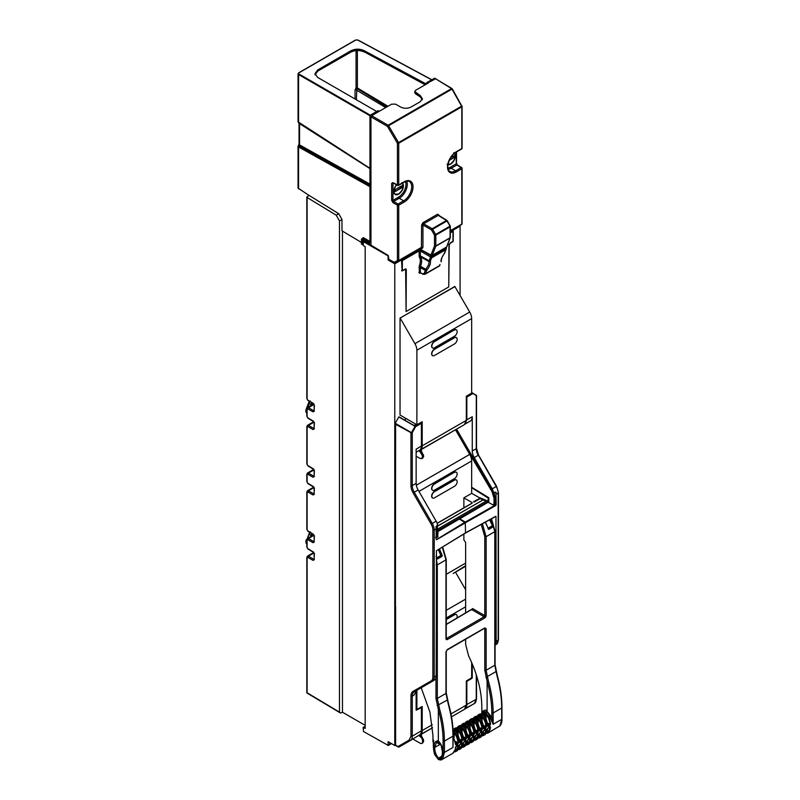 <?xml version="1.0" encoding="UTF-8"?>
<svg xmlns="http://www.w3.org/2000/svg" width="800" height="800" viewBox="0 0 800 800"><rect width="100%" height="100%" fill="white"/><g stroke="black" fill="none" stroke-linecap="round" stroke-linejoin="round"><path stroke-width="1.2" d="M464.37 424.67L420.26 450.14A9.42 5.44 -120 0 0 422.21 445.82L422.21 421.75L416.88 424.77L400.04 415.05L400.04 318.09L454.82 286.46L469.71 312.04A9.42 5.44 -120 0 1 471.66 318.61L471.66 393.09L466.33 396.22L466.33 420.35L464.37 424.67L417.05 451.72M453.22 431.11A0.94 0.54 60 0 1 453.21 431.11L421.21 449.59L453.22 431.11M405.37 420.5L405.37 418.13M364.05 241.36L363.49 241.7L388.09 255.9L388.09 259.98L388.73 259.61M388.09 259.98L394.77 263.83L394.77 745.5L388.11 741.65L388.11 745.34L390.61 743.9L390.61 743.09M419.62 249.49L394.77 263.83M396.44 262.84L395.94 262.55M361.45 242.45L341.97 230.81L341.97 219.5L338.75 213.73L309.23 195.47L307.11 196.7L307.1 197.48L307.11 196.7M342.48 712.24L340.61 713.09L339.47 712.12L339.47 220.94L336.23 215.18L307.1 197.48L307.1 398.91L307.75 400.06L313.73 403.68M450.33 231.76L460.08 226.13L460.08 295.37M342.47 231.11L342.47 712.23L365.18 725.34M388.11 745.34L363.48 731.51L363.15 727.31L365.18 726.53M363.49 241.7L363.16 245.5L365.18 246.66L365.18 728.48L363.15 727.31M389.46 744.6L389.79 742.62M390.61 743.9L391.31 743.5M459.52 225.81L460.08 226.13M457.91 226.77L458.41 227.06M395.62 745.02L394.77 745.5M402.13 270.98L404.77 269.46L405.63 269.95L406.1 311.54L448.75 286.92L448.95 245.17L450.29 242.87L452.94 241.33L452.99 231.36A0.94 0.55 0.3 0 0 453.26 230.91L450.33 232M436.4 294.05L448.75 286.92L449.22 244.79L450.08 243.3L452.74 241.76A0.94 0.54 60 0 0 452.94 241.33A0.94 0.55 0.3 0 0 453.22 240.95L453.26 231.04M450.29 242.87A0.94 0.54 60 0 1 450.09 243.29L452.75 241.76A0.94 0.54 60 0 1 452.74 241.76L453.22 240.98M404.77 269.46L405.38 269.4M419.73 249.51L402.11 259.84L401.59 260.74L402.11 270.99A0.94 0.54 -120 0 0 402.32 270.56L404.79 269.36M314.1 410.51L314.37 405.6L313.07 403.29M313.73 421.37L307.75 417.76L307.1 416.61L307.11 408.48L308.41 407.7L313.73 410.72L313.07 411.87L314.37 411.1M314.1 428.2L314.37 423.29L313.07 420.99M313.73 469.08L307.75 465.47L307.1 464.32L307.11 426.18L308.41 425.4L313.73 428.42L313.07 429.57L314.37 428.8M314.1 475.91L314.37 471L313.07 468.7M313.91 469.93L307.11 473.89L308.41 473.11L313.73 476.13L313.07 477.28L314.37 476.51M314.1 493.61L314.37 488.7L313.07 486.4L307.75 483.17L307.1 482.02L307.1 474.65L307.75 474.27L313.07 477.28M313.73 534.49L307.75 530.88L307.1 529.73L307.11 491.59L308.41 490.81L313.73 493.82L313.07 494.98L314.37 494.21M314.1 541.32L314.37 536.41L313.07 534.11M313.73 552.19L307.75 548.58L307.1 547.43L307.11 539.3L308.41 538.52L313.73 541.53L313.07 542.69L314.37 541.92M314.1 559.02L314.37 554.11L313.07 551.81M306.96 692.66A0.94 0.77 -60 0 0 307.28 693.19A0.94 0.94 0 0 1 306.83 692.39A0.94 0.54 0 0 0 307.1 692.77L307.11 557L308.41 556.22L313.73 559.23L313.07 560.39L314.37 559.61M339.47 712.12L307.1 692.77A0.94 0.54 120.9 0 0 307.29 693.2L339.66 712.54L307.29 693.19M309.48 532.27A0.94 0.76 7.4 0 1 309.49 532.25L307.78 538.27M310.37 531.82L309.31 534.31L310.76 535.52L312.87 534.31M311.86 533.69A2.73 1.58 120 0 0 310.89 535.21M313.23 534.52L310.76 535.52M306.83 540.71L306.26 543.39L306.89 543.4M306.13 542.74L306.83 539.64M306.31 539.66L306.29 539.71A4.05 2.34 120 0 0 305.9 541.59L306.83 543.96M306.83 409.89L306.51 412.94L305.9 411.97L306.83 408.82M310.99 405.6L310.89 404.4L309.31 403.5L307.78 407.46M311.86 402.87A2.73 1.58 120 0 0 310.89 404.4M309.49 401.43A0.94 0.76 -172.6 0 0 309.48 401.46L307.21 407.84M310.37 401L309 403.23M309.24 401.28L306.29 408.9A4.05 2.34 120 0 0 305.9 410.77L305.9 411.97M444.83 251.75L446.15 248.69L431.86 256.94L430.44 261.03A0.94 0.7 -158.3 0 1 429.16 260.8L430.54 256.94A0.94 0.52 -59.7 0 1 431.21 255.79L431.57 255.58M430.44 261.03L429.17 261.64L429.16 260.8L420.32 255.86L420.58 256.84A11.8 6.77 -59.7 0 1 421.63 260.94A11.8 6.77 -59.7 0 1 420.53 266.28L425.82 269.29L428.57 264.85L429.17 261.64L420.58 256.84L419.34 257.17L419.03 250.97L402.36 260.59L402.32 270.56A0.94 0.55 0.3 0 1 401.63 270.72M430.37 261.55C430.79 263.47 429.68 266.27 427.02 269.96L425.82 269.29L425.32 270.43L420.27 267.56L420.43 272.87L419.31 273.3L419.3 265.85A10.85 6.23 120.3 0 0 420.31 260.94A10.85 6.23 120.3 0 0 419.34 257.17M427.02 269.96L426.6 270.67L425.32 270.43L424.08 273.54L425.36 273.78L424.85 274.37M446.42 248.37A0.94 0.55 -179.7 0 1 446.43 248.44L444.51 253.39C442.23 256.42 441.2 258.92 441.4 260.89L441.13 261.81C440.66 259.93 441.74 257.15 444.37 253.46L444.78 252.76M441.1 260.47L441.13 261.81L441.1 260.47M444.34 252.88L444.37 253.46M430.54 257.07L431.86 257.07L446.15 248.82A0.94 0.55 -179.7 0 0 446.43 248.44L446.43 248.31A0.94 0.55 -179.7 0 0 446.16 247.92A0.94 0.54 122 0 0 445.93 247.47L445.98 247.5A0.94 0.94 0 0 1 446.43 248.31A0.94 0.55 -179.7 0 1 446.15 248.69A0.94 0.54 -120 0 0 445.64 247.64M424.69 251.99L431.21 255.79A0.94 0.54 -120 0 1 431.86 256.94A0.94 0.55 -179.7 0 1 430.54 256.94L420.35 250.99A0.94 0.52 -59.7 0 1 420.88 249.94M419 255.86A0.94 0.55 0.3 0 1 420.32 255.86L420.35 250.99L419.03 250.97L418.37 249.82M423.49 274.23A0.94 0.54 -61.5 0 1 422.83 273.84L418.92 272.44M420.91 272.82L419.31 273.3M404.98 269.79L406.3 269.79L406.1 311.54L418.45 304.41M423.44 740.61A0.94 0.54 180 0 1 423.71 741L422.75 742.89L423.44 739.47L421.14 736.2A0.94 0.54 -59.1 0 1 421.61 736.16L421.23 734.3L420.67 734.62L421.14 736.2L420.23 736.72A0.94 0.54 60 0 1 419.76 735.14L420.67 734.62M412.78 739.03L420.23 743.25A3.3 1.9 -120 0 0 421.86 743.41A3.3 1.9 -120 0 0 422.54 741.9L422.54 740.75A3.3 1.9 -120 0 0 420.23 736.73L420.23 736.72M419.76 735.14L432.6 727.73L417.05 736.44M464.37 709.39L453.22 715.83A0.94 0.54 60 0 1 453.21 715.83L464.37 709.39L466.33 705.07L466.33 680.94L471.66 677.81L471.66 662.49M432.6 727.73L420.26 734.86A9.42 5.44 -120 0 0 422.21 730.54L422.21 706.47L416.88 709.49L416.88 690.25M446.25 619.33L454.29 614.68A3.77 2.18 -60 0 1 456.18 614.5A3.77 2.18 -60 0 1 456.28 614.56M465.64 589.72L455.5 572.15M416.14 709.07L416.88 709.49M446.25 619.56L454.49 614.8A3.77 2.18 -60 0 1 456.38 614.61A3.77 2.18 -60 0 1 456.7 618.33M464.37 567.03L453.22 573.47A0.94 0.54 60 0 1 453.21 573.47L465.64 565.72M418.94 491.41L471.66 460.97L471.66 493.38L463.87 497.87L463.87 507.83M463.87 534.02L463.87 539.94L465.64 542.53L465.64 613.17M432.52 497.96A3.77 2.18 -60 0 1 432.42 497.9A3.77 2.18 -60 0 1 431.84 494.88A3.77 2.18 -60 0 1 434.3 491.56L454.29 480.02A3.77 2.18 -60 0 1 456.18 479.83A3.77 2.18 -60 0 1 456.28 479.89M432.52 490.26A3.77 2.18 -60 0 1 432.42 490.21A3.77 2.18 -60 0 1 431.84 487.19A3.77 2.18 -60 0 1 434.3 483.87L454.29 472.32A3.77 2.18 -60 0 1 456.18 472.14A3.77 2.18 -60 0 1 456.28 472.2M471.66 460.97A9.42 5.44 -120 0 0 469.71 454.4L455.5 429.79M454.49 486.29L434.5 497.83A3.77 2.18 -60 0 1 432.62 498.02A3.77 2.18 -60 0 1 432.04 495A3.77 2.18 -60 0 1 434.5 491.68L454.49 480.13A3.77 2.18 -60 0 1 456.38 479.95A3.77 2.18 -60 0 1 456.96 482.97A3.77 2.18 -60 0 1 454.49 486.29M454.49 472.44A3.77 2.18 -60 0 1 456.38 472.25A3.77 2.18 -60 0 1 456.96 475.27A3.77 2.18 -60 0 1 454.49 478.6L434.5 490.14A3.77 2.18 -60 0 1 432.62 490.32A3.77 2.18 -60 0 1 432.04 487.3A3.77 2.18 -60 0 1 434.5 483.98L454.29 472.32M400.04 318.09L455 286.57M419.76 450.42L420.67 449.9A0.94 0.54 -120 0 0 421.14 451.48L420.49 451.08L421.14 451.48L420.23 452.01A0.94 0.54 60 0 1 419.76 450.42L421.21 449.59M422.74 458.18L420.23 458.53L416.14 456.22M421.86 458.69L422.54 456.03L420.23 452.01L421.14 451.48A0.94 0.54 -59.1 0 1 421.61 451.44L421.23 449.58L420.67 449.9M423.44 455.9A0.94 0.54 180 0 1 423.71 456.28L422.76 458.17L423.43 455.52L421.14 451.48M416.88 424.77L416.88 350.24A9.42 5.44 60 0 0 414.93 343.67L400.22 318.19M432.52 347.9A3.77 2.18 -60 0 1 432.42 347.85A3.77 2.18 -60 0 1 431.84 344.83A3.77 2.18 -60 0 1 434.3 341.51L454.29 329.96A3.77 2.18 -60 0 1 456.18 329.78A3.77 2.18 -60 0 1 456.28 329.84M432.52 355.6A3.77 2.18 -60 0 1 432.42 355.54A3.77 2.18 -60 0 1 431.84 352.52A3.77 2.18 -60 0 1 434.3 349.2L454.29 337.66A3.77 2.18 -60 0 1 456.18 337.47A3.77 2.18 -60 0 1 456.28 337.53M454.49 330.08A3.77 2.18 -60 0 1 456.38 329.89A3.77 2.18 -60 0 1 456.96 332.91A3.77 2.18 -60 0 1 454.49 336.24L434.5 347.78A3.77 2.18 -60 0 1 432.62 347.96A3.77 2.18 -60 0 1 432.04 344.94A3.77 2.18 -60 0 1 434.5 341.62L454.29 329.96M454.49 343.93L434.5 355.47A3.77 2.18 -60 0 1 432.62 355.66A3.77 2.18 -60 0 1 432.04 352.64A3.77 2.18 -60 0 1 434.5 349.32L454.49 337.77A3.77 2.18 -60 0 1 456.38 337.59A3.77 2.18 -60 0 1 456.96 340.61A3.77 2.18 -60 0 1 454.49 343.93M309.2 195.49L298.04 188.13L298.04 146.37M299.59 143.37L299.04 145.92A0.94 0.57 119.1 0 0 298.57 146.96L298.57 188.91M369.96 242.19L363.07 238.21L362.43 238.59M378 110.89L370.76 115.07L370.09 116.22L370.09 242.86L369.13 243.44L361.58 239.08L363.4 237.63L369.96 241.42M299.04 123.14L298.54 122.69A0.94 0.53 122.6 0 0 298.73 123.12L298.04 121.78L369.96 168.32M363.16 244.3L361.58 244.29L361.58 239.08L362.23 238.69L369.96 242.58M369.99 115.78L298.57 74.54L298.59 73.04L298.9 73.96L370.33 115.2M298.57 122.7L298.59 73.04L355.7 40.06L357.68 40.03L431.61 79.78M426.48 84.04L426.67 82.63L434.47 78.28L435.13 78.67M362.57 240.88L362.57 244.48L363.16 244.14M370.98 245.25L362.89 240.68M369.13 243.44L369.46 242.86M426.9 82.65L427.59 83.39M461.15 148.96A0.94 0.54 -120 0 0 461.81 148.57L461.81 106.82A0.94 0.54 -120 0 0 461.61 106.16L451.99 89.11A0.94 0.54 -120 0 0 451.54 88.62L435.6 78.77L427.59 83.02M356.37 99.76L356.86 89A0.94 0.52 120.8 0 0 357.37 87.97L357.38 87.99M378.32 110.7L378.99 111.08M458.71 226.31A0.94 0.94 0 0 0 458.74 226.29A0.94 0.78 58.2 0 0 458.75 226.28L458.74 226.29A0.94 0.78 58.2 0 1 458.72 226.3L450.33 231.15L458.72 226.3A0.94 0.54 -120 0 0 458.71 226.31L461.62 224.51A0.94 0.54 -120 0 0 461.81 224.08L461.81 168.78L456.26 171.98A12.38 7.14 -60 0 1 447.51 166.93A12.38 7.14 -60 0 1 456.26 151.77L461.81 148.57A0.94 0.54 0 0 0 462.08 148.18L462.08 106.43A0.94 0.54 0 0 1 461.81 106.82L398.74 143.23A0.94 0.54 -120 0 0 398.54 142.57L388.59 125.72A0.94 0.54 -120 0 0 388.13 125.23L371.63 115.7L391.66 104.14L395.62 104.16L400.5 106.98C404.04 108.67 407.57 108.69 411.06 107.03L420.16 101.78L422.37 98.67L420.25 95.57L420.25 96.72L422.3 99.25M376.69 111.49L317.64 77.4L315 73.71L317.76 69.91L350.86 50.8L350.53 52.15C355.12 49.95 359.75 49.88 364.4 51.94L364.17 51.97C359.67 49.99 355.2 50.06 350.76 52.17L317.44 71.26M426.24 84.02L364.07 50.6C359.64 48.65 355.23 48.72 350.86 50.8M364.07 50.6L364.07 51.75C359.64 49.79 355.23 49.86 350.86 51.96L350.53 52.15M315.06 74.3L317.76 71.07L350.86 51.96M386.85 106.91L356.05 87.98L355.05 90.05L355.05 99M385.72 107.57L356.37 90.04A0.94 0.54 0 0 0 355.05 90.05M501.7 707.28L501.69 708.04C501.68 698.06 500.14 687.38 497.05 676L494.79 665.24L494.79 531.68L491.17 518.97M498.59 726.81L500.02 725.82L501.69 719.35L501.69 708.04L493.15 712.97L493.15 724.28L488.38 713.59L486.44 711.8L483.71 711.66L481.13 713.69M481.82 712.85L481.82 707.2C481.68 690.83 477.27 673.71 468.58 655.84L465.64 644.36L465.64 639.29M456.25 431.09L457.67 431.04L457 430.66M494.8 502.77A0.94 0.54 180 0 1 494.79 503.53L494.8 497.17L493.69 493.02L495.8 492.44M488.4 681.04L487.11 681.36L484.79 670.24L484.79 628.67A0.94 0.54 180 0 0 486.13 628.68L486.13 670.24L488.4 681.04C491.56 692.36 493.14 703 493.15 712.97L491.82 712.98C491.8 702.98 490.23 692.43 487.11 681.34L487.11 710.65L485.04 712.61C486.57 712.71 490.38 718.9 490.5 724.39L489.85 724.43C489.79 720.09 488.07 716.35 484.71 713.19L484.38 715.11L483.52 714.85M453.03 739.44L452.95 747.49L453.22 735.8L455.51 744.25L457.86 742.89C457.8 738.56 456.09 734.81 452.72 731.66M455.51 744.25L453.22 736.04M455.5 744.59L456.2 745.02L455.63 744.3M455.39 742.24L457.89 744.05L458.51 742.86L455.24 741.38M454.72 730.5L454.72 730.5C457.86 733.79 459.45 737.6 459.51 741.94L459.5 742.29C459.72 737.54 455.39 729.73 454.39 730.31L453.06 731.08C454.58 731.17 458.4 737.37 458.51 742.86M459.63 741.99L460.2 742.71L459.88 742.16L461.86 740.59C461.8 736.25 460.08 732.5 456.72 729.35L453.48 729.88M459.39 739.93L461.88 741.74L462.51 740.55L459.24 739.07M452.75 730.71L453.94 728.92L457.05 728.77C458.58 728.87 462.39 735.06 462.51 740.55M458.72 728.19L458.72 728.19C461.86 731.48 463.45 735.29 463.51 739.63L463.5 739.98C463.72 735.23 459.38 727.43 458.39 728L455.07 728.26M463.63 739.68L464.2 740.41L463.88 739.85L465.85 738.28C465.79 733.94 464.08 730.2 460.72 727.04L457.48 727.57M463.39 737.62L465.88 739.43L466.51 738.24L463.24 736.77M456.74 728.4L457.94 726.61L461.05 726.46C462.58 726.56 466.39 732.75 466.51 738.24M462.72 725.89L462.72 725.89C465.86 729.17 467.45 732.99 467.51 737.32L467.49 737.67C467.72 732.92 463.38 725.12 462.38 725.69L459.07 725.95M467.63 737.37L468.2 738.1L467.88 737.54L469.85 735.97C469.79 731.63 468.08 727.89 464.72 724.73L461.48 725.27M467.39 735.31L469.88 737.13L470.51 735.93L467.23 734.46M460.74 726.09L461.94 724.3L465.05 724.15C466.58 724.25 470.39 730.44 470.51 735.93M466.72 723.58L466.72 723.58C469.85 726.86 471.45 730.68 471.51 735.01L471.49 735.36C471.71 730.62 467.38 722.81 466.38 723.38L463.07 723.65M471.62 735.07L472.2 735.79L471.88 735.23L473.85 733.66C473.79 729.32 472.08 725.58 468.72 722.42L468.38 724.35L468.06 723.39L467.44 723.78M471.39 733.01L473.88 734.82L474.5 733.62L471.23 732.15M464.74 723.78L465.94 721.99L469.05 721.85C470.58 721.94 474.39 728.13 474.5 733.62M470.71 721.27L470.71 721.27C473.85 724.56 475.45 728.37 475.5 732.71L475.49 733.05C475.71 728.31 471.38 720.5 470.38 721.08L467.07 721.34M475.62 732.76L476.2 733.48L475.87 732.92L477.85 731.35C477.79 727.02 476.08 723.27 472.71 720.11L472.38 722.04L472.06 721.08L471.57 721.65M475.38 730.7L477.88 732.51L478.5 731.31L475.23 729.84M468.74 721.47L469.94 719.68L473.05 719.54C474.58 719.63 478.39 725.82 478.5 731.31M469.48 720.65L474.71 718.96C477.85 722.25 479.45 726.06 479.5 730.4L479.49 730.74C479.71 726 475.38 718.19 474.38 718.77L471.07 719.03M479.49 730.74L480.19 731.17L479.87 730.61L481.85 729.04C481.79 724.71 480.08 720.96 476.71 717.81L477.05 717.23C478.57 717.32 482.39 723.52 482.5 729L479.23 727.53M479.38 728.39L481.88 730.2L482.5 729M472.74 719.16L473.93 717.38L478.71 716.65C481.85 719.94 483.45 723.75 483.5 728.09L483.49 728.44C483.71 723.69 479.38 715.88 478.38 716.46L475.07 716.72M483.49 728.44L484.19 728.86L483.87 728.31L485.85 726.73C485.79 722.4 484.08 718.65 480.71 715.5L481.04 714.92C482.57 715.02 486.38 721.21 486.5 726.7L483.23 725.22M483.38 726.08L485.88 727.89L486.5 726.7M482.71 714.34L482.71 714.34C485.85 717.63 487.44 721.44 487.5 725.78L487.49 726.13C487.71 721.38 483.38 713.58 482.38 714.15L479.06 714.41M487.62 725.83L488.19 726.55L487.87 726L489.85 724.43L487.23 722.91M487.38 723.77L489.87 725.58L490.5 724.39M487.38 733.3L487.89 733.07M487.5 728.46L489.87 726.75L490.5 727.13L490.07 729.7L487.49 733.27L486.95 733.05L489.42 729.61L489.66 727.01M487.87 733.05L486.47 733.17M484.67 734.89L487.08 731.42L487.49 728.87M483.38 735.61L482.32 735.73M483.5 730.77L485.88 729.05L486.5 729.44L486.07 732.01L483.49 735.57L482.95 735.35L485.42 731.92L485.67 729.32M483.87 735.36L482.47 735.48M480.67 737.2L483.08 733.73L483.49 731.18M479.38 737.92L478.32 738.04M482.5 731.74L482.07 734.32L479.49 737.88L478.96 737.66L481.43 734.23L481.85 731.72L482.5 731.74L481.78 731.52M479.87 737.67L478.47 737.79M481.88 731.36L479.5 733.08M476.67 739.51L479.09 736.04L479.49 733.48M475.39 740.23L474.32 740.35M475.5 735.38L477.88 733.67L478.5 734.05L478.07 736.62L475.49 740.19L474.96 739.97L477.43 736.54L477.67 733.94M475.87 739.98L474.47 740.1M472.67 741.82L475.09 738.35L475.49 735.79M471.39 742.54L470.32 742.66M471.51 737.69L473.88 735.98L474.5 736.36L474.07 738.93L471.49 742.5L470.96 742.28L473.43 738.85L473.67 736.25M471.87 742.29L470.48 742.41M468.68 744.13L471.09 740.66L471.49 738.1M467.39 744.85L466.33 744.97M469.67 738.56L470.51 738.67L470.07 741.24L467.49 744.81L466.96 744.59L469.43 741.15L469.78 738.44M467.87 744.6L466.48 744.72M470.51 738.67L469.88 738.29L468.1 739.46L467.22 742.8L465.06 746.26L462.3 747.32M469.88 738.29L467.51 740M464.68 746.44L467.09 742.96L467.49 740.41M463.39 747.15L462.33 747.28M466.51 740.98L466.07 743.55L463.5 747.12L462.96 746.9L465.43 743.46L465.85 740.95L466.51 740.98L465.79 740.75M463.87 746.9L462.48 747.02M465.88 740.6L463.51 742.31M460.68 748.74L463.09 745.27L463.5 742.72M459.39 749.46L458.33 749.59M462.51 743.29L462.08 745.86L459.5 749.43L458.96 749.21L461.43 745.77L461.86 743.26L462.51 743.29L461.79 743.06M459.88 749.21L458.48 749.33M461.88 742.91L459.51 744.62M456.68 751.05L459.09 747.58L459.5 745.03M455.39 751.77L454.33 751.89M455.51 746.93L457.89 745.21L458.51 745.6L458.08 748.17L455.5 751.73L454.97 751.51L457.43 748.08L457.68 745.48M455.88 751.52L454.48 751.64M452.68 753.36L455.09 749.89L455.5 747.33M436.17 558.03L437.31 564.87L437.31 698.43L439.61 709.17C442.8 720.48 444.4 731.13 444.41 741.11L444.41 752.42L442.68 758.93L441.2 759.94L453.06 753.18L455.23 749.72L456.11 746.39L458.51 745.6M480.73 714.55L482.37 712.43M481.93 712.76L485.04 712.61L481.47 713.72M476.74 716.85L479.45 714.13M477.93 715.07L482.38 714.15M473.93 717.38L475.45 716.44M469.94 719.68L471.45 718.74M465.94 721.99L467.45 721.05M461.94 724.3L463.45 723.36M457.94 726.61L459.45 725.67M453.94 728.92L455.46 727.98M454.39 730.31L453.04 729.89M463.87 497.87L472.13 502.56L472.05 503.27L472.13 502.56M471.58 609.9L472.57 608.55L484.79 615.61L484.79 536.68L481.24 524.41M472.25 609.14L446.25 624.52M488.15 501.23L482.91 500.01L483.06 499.39L482.73 499.97L480.22 498.55L474.15 502.05L473.57 501.73L480.55 497.97L488.15 501.23L488.15 498.05L471.66 487.69M463.12 442.99L456.97 432.35M479.9 498.58L479.98 498.03L471.66 493.31M488.41 502.4L492.72 504.76L493.64 504.83L494.04 503.97L494.04 498.38L492.07 491.79L463.12 442.68M490.67 519.24L493.48 525.91L493.19 526.84L488.74 529.41L485.28 522.19M482.39 523.77L486.13 536.68L486.13 615.61A0.94 0.54 -0 0 1 484.79 615.61L484.12 616.76L471.91 609.71M438.06 531.15L488.8 501.86L488.8 497.68L471.66 487.27M488.8 501.86L438.06 531.47M463.32 442.57L463.32 443.34M481.82 713.47C482.46 711.06 483.9 709.98 486.14 710.22L491.82 717.38L493.15 724.28L501.69 719.35A0.94 0.54 180 0 0 501.7 718.59M461.67 743.17L459.64 744.84L459.23 747.41L457.06 750.88L454.3 751.94M465.67 740.86L463.63 742.53L463.23 745.11L461.06 748.57L458.3 749.63M473.88 735.98L474.5 736.36M477.88 733.67L478.5 734.05M481.67 731.63L479.63 733.29L479.22 735.87L477.05 739.33L474.3 740.39M485.88 729.05L486.5 729.44M489.87 726.75L490.5 727.13M491.82 712.98L491.82 717.38L490.57 717.77M470.38 721.08L468.72 722.42L465.48 722.96M466.38 723.38L465.05 724.15L463.99 726.88M462.38 725.69L461.05 726.46L459.99 729.19M458.39 728L457.05 728.77L455.99 731.5M433.35 741.46L433.63 747.11L435.25 755.11L438.33 759.21L441.79 759.69M421.21 687.75L429.94 712.16L432.95 735.42L432.95 741.69M488.8 497.68L488.15 498.05M488.1 501.47L438.06 530.37M436.35 526.61L437.31 531.1L437.31 536.72L435.99 537.51M437.04 525.97L438.06 530.7L437.67 537.15M493.48 525.91L492.84 526.06L490.1 519.55M485.38 522.14L488.44 528.97L492.89 526.4L489.54 519.86M492.14 525.63L493.19 526.84M488.1 529.01L488.74 529.41M439.45 548.87L442.23 555.49L441.94 556.43L437.49 558.99L436.17 556.46M445.97 559.1A0.94 0.54 180 0 1 445.97 559.87L442.26 547.16M440.15 759.48L441.46 758.58L443.09 752.43L444.41 752.42L452.95 747.49L452.95 736.18C452.94 726.21 451.39 715.55 448.28 704.2L445.97 693.42A0.94 0.54 -0 0 0 446.25 693.04L446.25 651.48L447.11 649.99L484.6 628.24M446.25 693.04L448.56 703.86C451.65 715.06 453.2 725.71 453.22 735.8A0.94 0.54 -0 0 1 452.95 736.18L444.41 741.11A0.94 0.54 180 0 1 443.09 741.12C443.07 731.11 441.48 720.57 438.33 709.48L435.98 698.43A0.94 0.54 180 0 0 437.31 698.43L445.97 693.42L445.97 651.86A0.94 0.54 -0 0 0 446.25 651.48M445.97 651.86L447.3 649.56A0.94 0.54 60 0 1 447.11 649.99M447.3 649.56L484.8 627.91A0.94 0.54 60 0 1 484.6 628.34M439.61 709.17L438.33 709.48L438.33 740.87C441.43 744.27 442.87 748.04 442.62 752.17C442.82 756.12 441.59 758.38 438.93 758.93L438.33 759.21L438.98 759.58L438.33 759.21M477.47 716.03L480.71 715.5L481.08 717.83L482.08 718.38L481.41 717.25M473.48 718.34L476.71 717.81L477.08 720.13L478.08 720.69L477.41 719.56M433.62 741.3L433.62 740.19L433.62 741.3M473.76 501.69L480.03 498.55M486.5 500.89L437.91 528.94M441.94 556.43L440.83 555.49L438.35 549.54M492.07 525.9L488.06 528.22M437.49 558.99L437.19 558.56L441.64 555.99L438.89 549.21M436.17 556.16L436.85 558.6M442.23 555.49L440.9 555.22M438.33 740.87L438.33 740.87C435.25 740.79 433.83 742.96 434.07 747.36L434.72 747.37C434.75 751.8 436.05 755.38 438.65 758.12L438.33 758.69C435.25 755.27 433.83 751.5 434.07 747.36M441.83 756.15L438.65 758.12L440.49 758.08C441.56 757.59 442.22 755.56 442.48 751.98L441.26 745.24L438.43 741.08M483.72 714.73L484.06 714.16L485.41 714.94L483.98 715.34M485.42 717.55L485.42 716.07L484.42 715.9M479.98 717.65L480.71 716.84L480.06 716.47L479.53 717.16M475.98 719.96L476.71 719.15L476.06 718.77L475.53 719.47M472.06 721.08L473.42 721.87L471.99 722.27M473.43 724.47L473.43 723L472.42 722.82M468.06 723.39L469.42 724.17L467.99 724.57M469.43 726.78L469.43 725.31L468.43 725.13M464.06 725.7L463.43 726.46L464.06 725.7L465.42 726.48L465.09 727.06L463.53 726.39M465.43 729.09L465.43 727.62L464.43 727.44M459.73 728.59L460.06 728.01L461.42 728.79L461.09 729.37L459.53 728.7M461.43 731.4L461.43 729.93L460.43 729.75M455.73 730.89L456.07 730.32L457.42 731.1L457.09 731.68L455.53 731.01M457.43 733.71L457.43 732.23L456.43 732.06M453.19 733.27L453.2 733.89M453.43 736.01L453.09 733.99M438.06 530.7L435.98 531.13M438.33 740.92L436.97 741.01L434.72 747.37L440.06 744.5M479.42 717.23L480.06 716.47M475.43 719.54L476.06 718.77M440.83 555.49L436.39 558.05M442.47 751.34L441.03 745.05M437.51 740.85L437.17 742.83L441.23 745.17M428.25 83.01L415.58 90.33L414.75 91.5L420.25 95.57M371.63 115.7L370.96 116.86L370.96 245.14L388.26 255.51L388.95 259.7M395.51 262.79A0.94 0.54 -120 0 0 395.55 262.77L398.55 260.92A0.94 0.54 -120 0 0 398.74 260.49L398.74 205.19L404.28 201.99A12.38 7.14 120 0 0 413.03 186.83A12.38 7.14 120 0 0 404.28 181.78A0.94 0.54 60 0 1 404.09 182.21C407.29 181.01 409.02 180.79 409.27 181.57A11.43 6.6 -60 0 1 411.12 190.7A11.43 6.6 -60 0 1 403.63 200.84L398.08 204.04L393.65 201.48L392.98 200.35L391.65 200.36L392.99 202.64L397.42 205.2L397.42 260.5L394.41 262.35L388.59 259.22M405.45 181.56A10.38 5.99 -60 0 1 398.62 197.09L392.98 200.35L392.98 183.39L393.65 182.99A0.94 0.54 -61.7 0 1 392.99 182.61L391.65 183.4L391.65 200.36M421.17 249.79A0.94 0.54 -61.7 0 1 420.71 249.84L431.18 255.47A0.94 0.54 -61.7 0 0 431.63 255.42A0.94 0.54 -120 0 0 432.25 255.27L446.61 246.98L450.02 238.02L435.77 246.24A0.94 0.69 -158.7 0 1 434.49 246.01L430.97 255.03L420.5 249.41L418.42 249.57L395.55 262.77A0.94 0.76 -121.7 0 1 394.41 262.35A0.94 0.54 -61.7 0 0 394.62 262.79A0.94 0.94 0 0 0 395.54 262.78L418.42 249.57L420.71 249.84A0.94 0.54 -61.7 0 1 420.5 249.41L422.56 248.13A0.94 0.76 58.3 0 0 421.43 247.71L418.42 249.57A0.94 0.54 -120 0 1 418.41 249.58M450.31 237.52A0.94 0.7 20.8 0 1 450.27 237.73L450.27 237.73A0.94 0.7 20.8 0 1 450.02 238.02A0.94 0.54 -120 0 0 450.06 237.78L435.81 246A0.94 0.54 -120 0 1 435.77 246.24L432.25 255.27A0.94 0.69 -158.7 0 1 430.97 255.03A0.94 0.54 -61.7 0 0 431.17 255.47A0.94 0.94 0 0 0 432.09 255.46L446.46 247.17A0.94 0.54 -120 0 0 446.61 246.98A0.94 0.7 20.8 0 0 446.87 246.69L446.87 246.69A0.94 0.94 0 0 1 446.46 247.17A0.94 0.54 -120 0 1 446.21 247.21M421.62 224.98L422.94 224.97L431.49 229.91L432.62 229.26A0.94 0.54 -120 0 0 432.16 228.75L423.61 223.82L422.95 222.67L421.62 224.98L421.43 247.71L398.55 260.92A0.94 0.76 -121.7 0 1 397.42 260.5A0.94 0.54 180 0 0 398.74 260.49L421.62 247.28L422.94 247.27L422.94 224.97L423.61 223.82L438.25 215.37L437.59 214.22L438.93 215.45M438.73 215.33L446.98 220.43A0.94 0.54 121.7 0 1 447.17 220.86L432.62 229.26L435.63 234.46L449.87 226.24A0.94 0.54 -120 0 1 450.06 226.88A0.94 0.54 0 0 0 450.33 226.5L450.33 237.39A0.94 0.54 0 0 1 450.06 237.78L450.06 226.88L435.81 235.11A0.94 0.54 -120 0 0 435.63 234.46L434.49 235.11L434.49 246.01A0.94 0.54 180 0 0 435.81 246L435.81 235.11A0.94 0.54 180 0 1 434.49 235.11L431.49 229.91A0.94 0.52 -60 0 1 432.16 228.75L446.5 220.47L438.25 215.37L438.91 215.75L438.93 214.99M398.08 204.04A0.94 0.52 120 0 0 397.42 205.2A0.94 0.54 180 0 0 398.74 205.19A0.94 0.54 -120 0 0 398.08 204.04M404.28 201.99A0.94 0.54 -120 0 0 403.63 200.84L399.27 198.24L393.65 201.48A0.94 0.52 120 0 0 392.99 202.64M397.62 185.42A0.94 0.94 0 0 0 398.54 185.41A0.94 0.54 -120 0 1 398.08 185.37A0.94 0.54 -61.7 0 1 397.63 185.43L393.18 182.96M397.62 185.43A0.94 0.54 -61.7 0 1 397.42 184.99L392.99 182.61M394.94 262.81A0.94 0.54 -61.7 0 1 394.62 262.79L388.8 259.66M450.08 226.13A0.94 0.54 0 0 1 450.33 226.5A0.94 0.94 0 0 0 450.22 226.05L447.31 220.78A0.94 0.94 0 0 0 446.98 220.43A0.94 0.54 121.7 0 0 446.5 220.47A0.94 0.54 -120 0 1 446.97 220.98L450.07 226.12M370.96 116.86L387.46 126.38L452.34 88.92L461.82 106.06A0.94 0.54 0 0 1 462.08 106.43A0.94 0.94 0 0 0 461.96 105.97L397.42 143.24L397.42 184.99A0.94 0.54 180 0 0 398.74 184.98L398.74 143.23A0.94 0.54 180 0 1 397.42 143.24L387.46 126.38A0.94 0.52 120 0 1 388.13 125.23L451.54 88.62A0.94 0.54 -58.3 0 1 452.2 88.99L452.34 88.92A0.94 0.94 0 0 0 452.01 88.58L435.6 78.77M396.53 184.84A6.79 3.92 120 0 0 395.23 194.49A6.79 3.92 120 0 0 398.62 194.16A6.79 3.92 120 0 0 402.89 188.67A6.79 3.92 120 0 0 402.51 183.12M450.33 230.71L461.81 224.08A0.94 0.54 0 0 0 462.08 223.7L462.08 168.39A0.94 0.54 0 0 1 461.81 168.78A0.94 0.54 -120 0 0 461.15 167.63A0.94 0.54 -58.3 0 1 461.82 168.02A0.94 0.54 0 0 1 462.08 168.39A0.94 0.94 0 0 0 461.63 167.59L457.36 164.95L456.52 163.44L456.52 151.94M450.33 231.02L461.62 224.51A0.94 0.78 58.2 0 0 461.64 224.5L461.64 224.5A0.94 0.78 58.2 0 0 461.96 223.97M415.54 92.66L415.63 94.02L414.75 92.66L420.56 96.93M456.26 171.98A0.94 0.54 -120 0 0 455.61 170.83L461.15 167.63L456.87 164.99A0.94 0.54 -58.3 0 1 457.36 164.95M456.26 151.77A0.94 0.54 60 0 1 456.07 152.2C449 155.7 445.21 169.58 449.82 171.36A11.43 6.6 120 0 0 455.61 170.83L451.25 168.23L456.87 164.99L456.25 163.06M454.58 153.22A6.79 3.92 -60 0 1 454.83 158.77A6.79 3.92 -60 0 1 450.6 164.14A6.79 3.92 -60 0 1 447.93 164.75M449.21 160.4L453.73 157.8L449.49 159.78M453.53 155.92L450.76 157.52L453.53 155.92M453.61 155.97L453.73 157.11L454.13 156.03M452.68 156.5L453.53 157.45L452.28 156.73M402.15 187.11L401.55 187.46L402.15 187.11L401.75 185.81L395.33 189.56M402.03 185.78L401.75 187.11L400.7 186.51M402.15 186.04L401.63 185.98M400.31 186.74L401.55 187.46L395.49 191.42L401.75 187.8M395.12 189.91L395.21 191.45M466.5 396.51L466.83 397.09L472.78 393.65L472.45 393.07L466.33 396.41M476.26 395.66L471.66 392.45L476.53 395.54L476.53 448.33A0.94 0.54 180 0 1 476.26 448.71L476.3 395.13M466.83 397.09L466.83 419.8L464.93 424.01M455.73 572.56L455.73 572.02M464.9 709.01L474.3 703.58L476.53 698.88A0.94 0.54 180 0 1 476.26 699.26A9.42 5.44 60 0 1 474.3 703.58L465.38 708.48M471.28 678.03L471.92 678.4L466.83 681.34L466.83 704.52A9.2 5.31 60 0 1 465.51 708.29M466.83 681.34L466.33 681.05M471.92 678.4L471.66 677.49M472.26 663.9L472.26 677.83M472.26 450.94A9.52 5.5 -120 0 0 474.23 457.58L478.21 455.28A9.42 5.44 60 0 1 476.26 448.71L472.26 450.94L472.26 416.77L466.83 419.8M465.17 424.02L470.32 421.04A9.33 5.39 -120 0 0 472.26 416.77M466.83 704.52L476.26 699.26L476.26 674.66M478.4 455.17L496.23 486.49A9.42 5.44 60 0 1 498.18 493.06L498.18 640.13A9.42 5.44 60 0 1 496.23 644.44L495.07 645.11M494.66 504.48L494.94 503.87L494.66 504.48L495.81 505.52L496.15 504.67L495.92 492.09L493.28 492.72L456.59 429.16M496.42 486.38L492.25 488.79L493.83 492.64L493.28 492.72M492.25 488.79L474.23 457.58M459.82 518.9L465.3 522.07L495.48 504.95L495.81 504.37L494.94 503.87M495.61 516.54L465.53 533.01L465.31 522.84L459.49 519.09M495.97 516.37L496.15 641.26L495.07 644.82M465.3 522.07L465.53 533.01M416.14 424.34L414 425.48L398.97 416.81L395.62 422.42L395.62 423.51L411.38 432.61L415.06 426.32L398.85 416.96M420.75 422.58L421.38 423.33L421.38 446.04A9.2 5.31 60 0 1 419.53 450.21A9.2 5.31 60 0 1 419.48 450.25L416.14 452.27L419.53 450.21M421.38 423.33L415.64 426.64L415.3 426.07L421.05 422.75M395.62 606.39L395.62 745.16L398.01 746.54L409.19 740.08L410.95 736.2L410.95 696.1A10.37 5.99 60 0 1 413.09 691.35L431.12 680.94A8.48 4.9 -120 0 0 432.87 677.06L432.87 530A8.48 4.9 -120 0 0 431.12 524.08L413.09 492.87L414.23 492.21A9.42 5.44 60 0 1 412.28 485.65L412.28 432.59L415.64 426.64L414.13 425.39M413.09 492.87A10.37 5.99 60 0 1 410.95 485.65L410.95 433.13L412.28 432.59L411.71 432.26M421.38 446.04L416.14 449.17L416.14 483.34A9.52 5.5 -120 0 0 418.12 489.97L414.23 492.21L432.25 523.43A9.42 5.44 60 0 1 434.21 530L434.21 677.06A9.42 5.44 60 0 1 432.31 681.34A9.42 5.44 60 0 1 432.25 681.38L414.23 691.78A9.42 5.44 60 0 0 414.17 691.82A9.42 5.44 60 0 0 412.28 696.1L412.28 736.2A9.42 5.44 60 0 1 410.39 740.48A9.42 5.44 60 0 1 410.33 740.51L399.15 746.97A0.94 0.77 60 0 1 398.01 746.54A0.94 0.54 120 0 0 398.51 746.99M436.49 539.77L436.17 539.3L436.49 539.77L465.31 522.84M431.12 524.08L436.14 521.19A9.33 5.39 60 0 1 437.72 525.03L435.95 526.72A9.38 5.41 60 0 1 436.17 528.82L436.17 539.3M436.46 550.66L436.17 675.89A9.38 5.41 60 0 1 434.29 680.15A9.38 5.41 60 0 1 434.23 680.18L432.37 681.31M436.34 550.8L465.31 532.99M416.21 690.58L414.24 694.92L412.28 696.1A0.94 0.54 0 0 1 410.95 696.1M464.97 522.26L436.46 539.58M395.62 423.51L395.62 424.28L411.61 433.02M395.62 424.28L395.44 606.49M437.72 525.03L437.17 525.12L437.72 525.03M436.14 521.19L418.12 489.97M410.95 736.2A0.94 0.54 0 0 0 412.28 736.2L421.38 730.76L421.38 707.58L416.14 710.23L416.14 690.68M421.38 730.76A9.2 5.31 60 0 1 419.53 734.93A9.2 5.31 60 0 1 419.48 734.97L410.44 740.44M420.82 707.26L421.38 707.58M338.75 213.73L336.23 215.18M341.97 219.5L339.47 220.94M399.24 260.64L399.76 260.94M454.55 228.71L455.07 229.01M390.33 742.93L389.79 743.25M313.91 404.52L308.41 407.7L307.75 408.86L313.07 411.87M313.91 422.22L308.41 425.4L307.75 426.56L313.07 429.57M313.91 487.63L308.41 490.81L307.75 491.96L313.07 494.98M313.91 535.34L308.41 538.52L307.75 539.67L313.07 542.69M313.91 553.04L308.41 556.22L307.75 557.37L313.07 560.39M307.11 557L307.1 557.76L307.75 557.37M314.37 553.35L314.37 554.11M308.41 548.96L307.75 548.58M307.11 546.66L307.1 547.43M307.11 539.3L307.1 540.06L307.75 539.67M314.37 535.65L314.37 536.41M308.41 531.26L307.75 530.88M307.11 528.96L307.1 529.73M307.11 491.59L307.1 492.35L307.75 491.96M314.37 487.94L314.37 488.7M313.73 486.78L313.07 486.4M308.41 483.55L307.75 483.17M307.11 481.25L307.1 482.02M307.11 473.89L307.1 474.65L307.11 473.89M308.41 473.11L307.75 474.27M314.37 470.24L314.37 471M308.41 465.85L307.75 465.47M307.11 463.55L307.1 464.32M307.11 426.18L307.1 426.94L307.75 426.56M314.37 422.53L314.37 423.29M308.41 418.14L307.75 417.76M307.11 415.84L307.1 416.61M307.11 408.48L307.1 409.25L307.75 408.86M314.37 404.83L314.37 405.6M308.41 400.44L307.75 400.06M307.11 398.14L307.1 398.91M305.9 541.59L306.29 539.68L306.83 540.77M307.21 538.66L309 534.05M306.27 543.43L305.9 542.72M305.9 410.77L306.31 408.84L306.83 409.95M310.76 404.71L312.87 403.49M314.18 410.76L314.1 405.21L313.25 403.72L310.77 405.13M426.6 270.67L425.36 273.78L439.87 265.4L439.92 264.39M446.03 249.54L446.08 248.53L446.03 249.54L431.73 257.79A0.94 0.7 -158.3 0 1 430.46 257.55M422.83 273.84L424.08 273.54M419.3 265.85L420.53 266.28L420.27 267.56L418.95 267.56M452.74 230.61A0.94 0.54 -120 0 1 452.99 231.36L450.33 232.9M406.3 269.79L405.92 268.93M448.95 245.17L448.96 244.4M452.75 241.76A0.94 0.94 0 0 0 453.22 240.93L453.27 230.98A0.94 0.94 0 0 0 453.25 230.8M402.1 271A0.94 0.94 0 0 0 402.12 270.99L404.8 269.44A0.94 0.54 -120 0 0 404.98 269.02M402.11 259.84A0.94 0.54 60 0 1 402.36 260.59A0.94 0.55 0.3 0 1 401.59 260.74M421.61 736.16L423.71 741A0.94 0.54 180 0 1 423.43 741.38L422.54 741.9M420.23 736.73L421.14 736.2M423.43 740.24L422.54 740.75M422.21 730.54L432.28 724.73M450.96 713.94L466.33 705.07M465.64 606.81L446.25 618M465.64 599.11L446.25 610.31M446.25 574.31L465.64 563.11M416.32 485.22L469.71 454.4M423.43 455.52L423.44 454.75L422.54 456.03M422.54 457.18L423.43 456.66A0.94 0.54 180 0 0 423.71 456.28L421.61 451.44M422.21 445.82L466.33 420.35M471.66 318.61L416.88 350.24M469.71 312.04L414.93 343.67M362.44 238.27L363.4 237.63M369.96 186.72L298.57 146.96M299.56 123.65L299.56 144.9L369.96 184.09M299.05 145.92L369.96 185.41M434.47 78.28L435.49 78.83M361.9 239.27L362.23 238.69M370.76 115.07L371.75 115.64M370.97 116.73L370.09 116.22L370.43 115.26M298.57 74.54L298.9 73.96M387.99 106.26L357.37 87.97A0.94 0.54 0 0 0 356.05 87.98L356.05 50.6M425.34 84.7L364.07 51.75L425.19 84.78M317.76 69.91L317.66 71.28L315 74.87M357.37 87.97L357.37 50.52M495.95 671.61L485.95 677.37M500.02 725.82L500.14 724.7L500.02 725.82M493.49 504.31L494.04 503.97M494.79 531.68L494.8 530.92L494.79 531.68L486.13 536.68L484.79 536.68M494.8 664.47A0.94 0.54 180 0 1 494.79 665.24L486.13 670.24L484.8 670.24M457.89 744.05L456.2 745.02M461.88 741.74L460.2 742.71M465.88 739.43L464.2 740.41M469.88 737.13L468.2 738.1M473.88 734.82L472.2 735.79M477.88 732.51L476.2 733.48M481.88 730.2L480.19 731.17M485.88 727.89L484.19 728.86M489.87 725.58L488.19 726.55M457.06 432.4L458.11 431.8M458.44 432.38L457.54 432.9M492.07 491.79L492.58 491.5M494.04 498.38L494.79 497.94M441.46 758.58L442.68 758.93M458.08 748.17L457.43 748.08M462.08 745.86L461.43 745.77M466.07 743.55L465.43 743.46M470.07 741.24L469.43 741.15M474.07 738.93L473.43 738.85M478.07 736.62L477.43 736.54M482.07 734.32L481.43 734.23M486.07 732.01L485.42 731.92M490.07 729.7L489.42 729.61M437.19 523.39L472.05 503.27M437.17 526.28L482.91 500.01L437.21 526.4M480.55 497.97L480.22 498.55M473.95 501.79L479.9 498.74M435.98 536.73L438.06 536.29M446.25 638.19L446.25 638.41A0.94 0.54 180 0 1 445.97 638.8L445.97 559.87L437.31 564.87A0.94 0.54 180 0 1 436.17 564.96M435.98 698.43L435.98 677.59M437.16 705.55L447.09 700.21M486.13 628.68L484.8 627.91M484.59 616.26L485.74 616.92L486.13 615.61M484.8 617.92L447.3 639.56A0.94 0.54 60 0 0 446.63 638.41L484.12 616.76L484.8 617.92L485.74 616.92M446.16 638.45L446.36 639.66L447.3 639.56M445.97 638.8L446.36 639.66M442.61 546.95L446.25 559.48L446.25 638.41M443.09 752.43L443.09 741.12M484.79 716.44L486.08 716.07L485.41 714.94M486.08 716.07L486.08 718.99M482.08 718.38L482.08 721.3M478.08 720.69L478.08 723.6M472.79 723.37L474.08 722.99L473.42 721.87M474.08 722.99L474.08 725.91M468.8 725.67L470.08 725.3L469.42 724.17M470.08 725.3L470.08 728.22M464.8 727.98L466.08 727.61L465.42 726.48M466.08 727.61L466.08 730.53M460.8 730.29L462.09 729.92L461.42 728.79M462.09 729.92L462.09 732.84M456.8 732.6L458.09 732.23L457.42 731.1M458.09 732.23L458.09 735.15M453.22 734.67L454.09 734.54L453.42 733.41M454.09 734.54L454.09 737.46M484.06 714.16L483.43 714.54M460.06 728.01L459.44 728.39M456.07 730.32L455.45 730.7M485.46 522.1L488.44 528.97M480.42 718.21L481.08 717.83L479.72 717.04M481.42 719.85L481.42 718.38L480.79 718.75M476.42 720.51L477.08 720.13L475.73 719.35M477.43 722.16L477.43 720.69L476.79 721.06M437.31 531.1L435.98 531.11M437.11 741.34L440.29 743.18M442.33 748.99L441.7 749.14M398.62 197.09A0.94 0.54 60 0 0 399.27 198.24A11.33 6.54 120 0 0 406.69 181.22M391.65 183.4L393.4 183.15M422.56 248.13L422.94 247.27M404.09 182.21L398.54 185.41A0.94 0.54 -120 0 0 398.74 184.98L404.28 181.78M422.95 222.67L437.59 214.22M422.37 99.83L420.34 96.94L415.86 94.01M447.91 168.05A10.38 5.99 120 0 0 450.6 167.08A0.94 0.54 60 0 0 451.25 168.23A11.33 6.54 -60 0 1 448.23 169.29M450.6 167.08L456.24 163.82L456.24 152.1M455.16 155.86A6.74 3.89 120 0 0 454.48 153.3M447.95 164.62A6.74 3.89 120 0 0 450.4 163.99M454.34 153.42A6.46 3.73 -60 0 1 454.65 158.7A6.46 3.73 -60 0 1 450.6 163.88A6.46 3.73 -60 0 1 447.98 164.43M453.73 157.8L454.13 157.1M403.18 185.87A6.74 3.89 120 0 0 402.41 183.18M394.76 194.14A6.74 3.89 120 0 0 395.05 194.34A6.74 3.89 120 0 0 398.42 194M402.22 183.29A6.46 3.73 -60 0 1 402.72 188.56A6.46 3.73 -60 0 1 398.62 193.89A6.46 3.73 -60 0 1 394.16 192.32A6.46 3.73 -60 0 1 396.71 184.93M401.75 185.81L395.49 189.43L395.09 190.96M471.66 392.62L472.69 393.05M470.32 421.04L465.38 423.76M498.18 492.29A0.94 0.54 180 0 1 498.18 493.06L496.15 494.19M496.23 644.44L498.46 639.74A0.94 0.54 180 0 1 498.18 640.13L496.15 641.26M495.81 516.26L465.63 532.79M465.63 522.65L495.81 505.52M410.95 485.65A0.94 0.54 0 0 0 412.28 485.65L416.14 483.34M432.87 530A0.94 0.54 0 0 0 434.21 530L436.17 528.82M432.87 677.06A0.94 0.54 0 0 0 434.21 677.06L436.17 675.89M413.09 691.35A0.94 0.77 60 0 0 414.23 691.78M431.12 680.94A0.94 0.77 60 0 0 432.25 681.38M409.19 740.08A0.94 0.77 60 0 0 410.33 740.51M363.25 241.68L363.91 241.27M388.01 745.56L389.69 744.63M389.7 744.62L391.45 743.58M313.63 404.07L307.49 407.62L306.83 408.86L306.83 416.23L307.93 418.18L313.25 421.42L314.1 422.91L314.18 428.46M313.63 421.77L307.49 425.32L306.83 426.56L306.83 463.94L307.93 465.89L313.25 469.13L314.1 470.62L314.18 476.17M313.63 469.48L307.49 473.03L306.83 474.27L306.83 481.64L307.93 483.59L313.25 486.83L314.1 488.32L314.18 493.87M313.63 487.18L307.49 490.73L306.83 491.97L306.83 529.35L307.93 531.3L313.25 534.54L314.1 536.03L314.18 541.58M313.63 534.89L307.49 538.43L306.83 539.68L306.83 547.04L307.93 549L313.25 552.23L314.1 553.73L314.18 559.28M313.63 552.59L307.49 556.13L306.83 557.38L306.83 692.38M313.25 403.72L307.93 400.49L306.83 398.53L306.83 197.09M306.29 408.86L309.23 401.27M420.44 272.78L423.03 274.28L424.89 274.34L439.41 265.96M449.22 245.4L450.09 243.29M422.76 742.89L421.86 743.41M451.5 716.82L453.22 715.83M298.04 146.38L299.04 144.14L299.04 123.31M361.45 244.1L361.45 239.27L362.57 238.4M369.96 168.62L298.74 123.12M298.04 121.78L298.04 73.8L298.69 72.82L355.47 40.04L357.91 40L431.74 79.7M435.78 78.69L434.92 78.23M426.67 82.63L434.93 78.23M378.09 110.68L370.53 115.05L369.96 116.03L369.96 242.67M491.52 518.78L495.07 531.3L495.07 664.85L497.34 675.67C500.4 686.9 501.94 697.56 501.96 707.66L501.96 718.97C502.08 721.66 501.48 723.9 500.19 725.68L487.89 733.08M494.07 492.92L495.07 497.56L495.07 503.15L493.64 504.84M489.78 726.9L487.62 728.68L487.22 731.26L485.05 734.72L482.29 735.78M481.05 737.03L478.29 738.08M477.78 733.87L475.63 735.6L475.22 738.18L473.05 741.64L470.3 742.7M473.78 736.14L471.63 737.91L471.22 740.49L469.05 743.95L466.3 745.01M441.06 760L438.52 759.64L435.05 755.1C434.38 754.35 433.82 751.56 433.35 746.72L433.35 741.04M485.78 729.21L483.63 730.98L483.22 733.56L481.05 737.02M487.62 726.01L487.63 725.94C485.47 714.51 484.88 716.91 482.62 714.13M475.54 716.39L478.61 716.43C480.9 719.25 481.46 716.79 483.63 728.24L483.62 728.32M471.54 718.69L474.61 718.74C476.9 721.56 477.46 719.1 479.63 730.55L479.63 730.63M475.63 732.94L475.63 732.86C473.47 721.43 472.89 723.84 470.62 721.06L467.54 721M471.63 735.25L471.63 735.17C469.47 723.74 468.89 726.14 466.62 723.36L463.54 723.31M467.63 737.56L467.63 737.48C465.48 726.05 464.89 728.45 462.63 725.67M463.63 739.86L463.63 739.79C461.48 728.36 460.89 730.76 458.63 727.98M459.63 742.17L459.64 742.1C457.48 730.67 456.89 733.07 454.63 730.29M455.63 744.48L453.22 735.62M479.53 714.08L482.61 714.12M477.13 715.99L478.38 714.74M473.13 718.3L474.38 717.05M469.13 720.61L470.38 719.36M465.13 722.92L466.38 721.67M461.14 725.23L462.39 723.98M459.54 725.62L462.61 725.67M457.14 727.54L458.39 726.29M455.54 727.93L458.62 727.98M453.14 729.85L454.39 728.6M453.04 729.84L454.62 730.28M472.31 608.91L446.25 624.37M437.14 523.26L472.18 503.08M437.68 537.15L435.53 537.56M436.17 555.9L437 558.43M436.99 741L438.42 741.08M450.33 237.39A0.94 0.94 0 0 1 450.27 237.73L446.87 246.69M458.74 226.29L461.64 224.5A0.94 0.94 0 0 0 462.08 223.7M456.07 152.2L461.61 149A0.94 0.94 0 0 0 462.08 148.18M414.75 92.66L414.75 91.5M447.03 164.32L450.54 164.01C455.22 159.92 456.3 156.14 453.77 152.65M450.66 157.67L453.67 155.91M401.79 182.66C404.32 186.14 403.25 189.93 398.56 194.01L394.85 194.22M395.15 191.09L395.43 189.56L401.69 185.91M476.53 675.53L476.53 698.88M498.46 639.74L498.46 492.68L496.57 486.29L478.55 455.08L476.53 448.33M465.21 533.2L436.35 550.77M434.29 680.15L432.31 681.34M437.67 525.37L435.89 527.03M395.62 745.48L398.2 746.97A0.94 0.94 0 0 0 399.15 746.97M419.53 734.93L410.39 740.48"/></g></svg>

